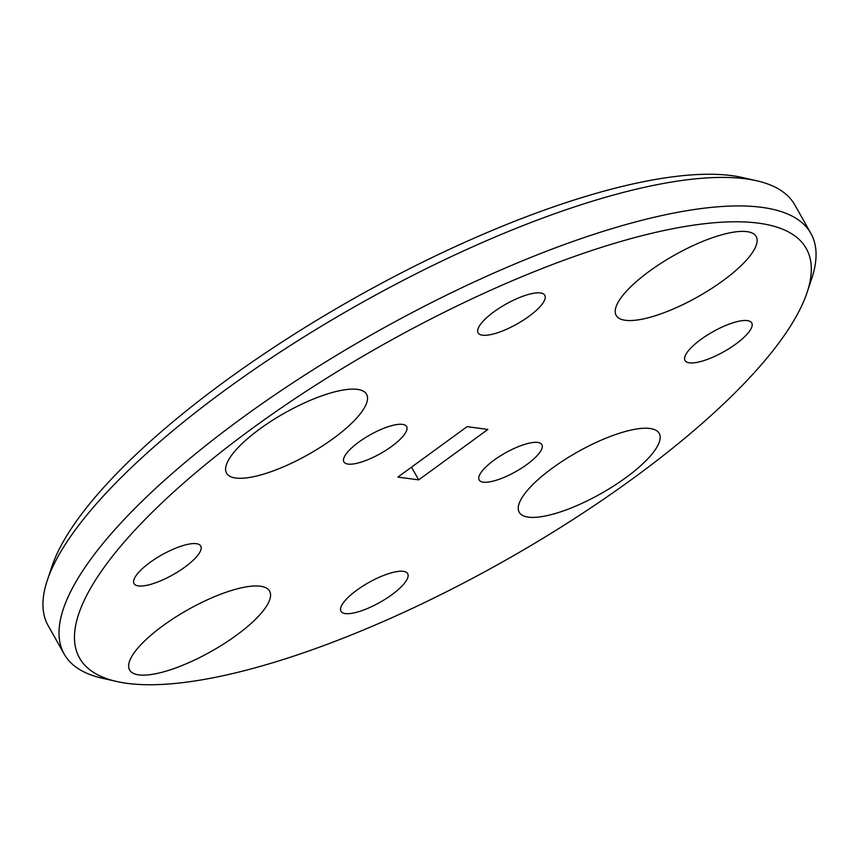 <?xml version="1.0" encoding="UTF-8"?>
<svg xmlns="http://www.w3.org/2000/svg" width="859" height="859" viewBox="0 0 859 859"><rect width="100%" height="100%" fill="white"/><g stroke="black" fill="none" stroke-linecap="round" stroke-linejoin="round"><path stroke-width="1.29" d="M758.615 223.168A417.087 123.964 150.6 0 0 262.392 421.114A417.087 123.964 150.6 0 0 116.513 681.455A417.087 123.964 150.6 0 0 127.164 683.356A417.087 123.964 150.6 0 0 514.434 555.172A417.087 123.964 150.6 0 0 807.149 292.307A417.087 123.964 150.6 0 0 758.615 223.168M116.513 681.455L102.21 678.202A428.512 127.357 -29.4 0 1 64.21 654.118A428.512 127.357 -29.4 0 1 306.427 374.019A428.512 127.357 -29.4 0 1 761.912 207.363A428.512 127.357 -29.4 0 1 810.864 233.401A428.512 127.357 -29.4 0 1 811.776 278.391L807.149 292.307M47.224 580.609L51.851 566.693A417.087 123.964 -29.4 0 1 344.566 303.828A417.087 123.964 -29.4 0 1 731.836 175.644A417.087 123.964 -29.4 0 1 742.487 177.545L756.79 180.798A428.512 127.357 150.6 0 0 745.848 178.844A428.512 127.357 150.6 0 0 347.959 310.539A428.512 127.357 150.6 0 0 47.224 580.609A428.512 127.357 150.6 0 0 48.136 625.599L64.21 654.118M348.013 464.085A35.992 10.695 150.6 0 0 386.271 450.084A35.992 10.695 150.6 0 0 406.618 426.558A35.992 10.695 150.6 0 0 402.506 424.367A35.992 10.695 150.6 0 0 364.248 438.369A35.992 10.695 150.6 0 0 343.901 461.895A35.992 10.695 150.6 0 0 348.013 464.085M483.273 482.157A35.992 10.695 150.6 0 0 521.531 468.155A35.992 10.695 150.6 0 0 541.879 444.629A35.992 10.695 150.6 0 0 537.766 442.439A35.992 10.695 150.6 0 0 499.508 456.44A35.992 10.695 150.6 0 0 479.161 479.966A35.992 10.695 150.6 0 0 483.273 482.157M235.742 478.034A80.349 23.88 150.6 0 0 321.159 446.787A80.349 23.88 150.6 0 0 366.568 394.27A80.349 23.88 150.6 0 0 357.398 389.385A80.349 23.88 150.6 0 0 271.981 420.642A80.349 23.88 150.6 0 0 226.572 473.159A80.349 23.88 150.6 0 0 235.742 478.034M625.352 320.289A80.349 23.88 150.6 0 0 710.758 289.043A80.349 23.88 150.6 0 0 756.178 236.526A80.349 23.88 150.6 0 0 746.997 231.64A80.349 23.88 150.6 0 0 661.591 262.886A80.349 23.88 150.6 0 0 616.171 315.414A80.349 23.88 150.6 0 0 625.352 320.289M528.392 517.139A80.349 23.88 150.6 0 0 613.798 485.893A80.349 23.88 150.6 0 0 659.207 433.376A80.349 23.88 150.6 0 0 650.038 428.491A80.349 23.88 150.6 0 0 564.621 459.737A80.349 23.88 150.6 0 0 519.212 512.254A80.349 23.88 150.6 0 0 528.392 517.139M138.782 674.884A80.349 23.88 150.6 0 0 224.188 643.638A80.349 23.88 150.6 0 0 269.608 591.121A80.349 23.88 150.6 0 0 260.427 586.235A80.349 23.88 150.6 0 0 175.021 617.481A80.349 23.88 150.6 0 0 129.602 670.009A80.349 23.88 150.6 0 0 138.782 674.884M138.417 585.924A38.279 11.382 150.6 0 0 179.112 571.042A38.279 11.382 150.6 0 0 200.748 546.013A38.279 11.382 150.6 0 0 196.378 543.693A38.279 11.382 150.6 0 0 155.683 558.575A38.279 11.382 150.6 0 0 134.047 583.594A38.279 11.382 150.6 0 0 138.417 585.924M689.401 362.842A38.279 11.382 150.6 0 0 730.096 347.949A38.279 11.382 150.6 0 0 751.732 322.93A38.279 11.382 150.6 0 0 747.362 320.6A38.279 11.382 150.6 0 0 706.667 335.493A38.279 11.382 150.6 0 0 685.031 360.512A38.279 11.382 150.6 0 0 689.401 362.842M482.479 335.193A38.279 11.382 150.6 0 0 523.163 320.3A38.279 11.382 150.6 0 0 544.799 295.281A38.279 11.382 150.6 0 0 540.429 292.951A38.279 11.382 150.6 0 0 499.745 307.844A38.279 11.382 150.6 0 0 478.098 332.863A38.279 11.382 150.6 0 0 482.479 335.193M345.35 613.573A38.279 11.382 150.6 0 0 386.035 598.691A38.279 11.382 150.6 0 0 407.681 573.662A38.279 11.382 150.6 0 0 403.3 571.342A38.279 11.382 150.6 0 0 362.616 586.225A38.279 11.382 150.6 0 0 340.98 611.254A38.279 11.382 150.6 0 0 345.35 613.573M487.891 429.436L467.081 426.655L397.889 477.089L418.698 479.87L487.891 429.436M810.864 233.401L794.79 204.882A428.512 127.357 150.6 0 0 756.79 180.798M411.525 467.146L418.698 479.87"/></g></svg>
